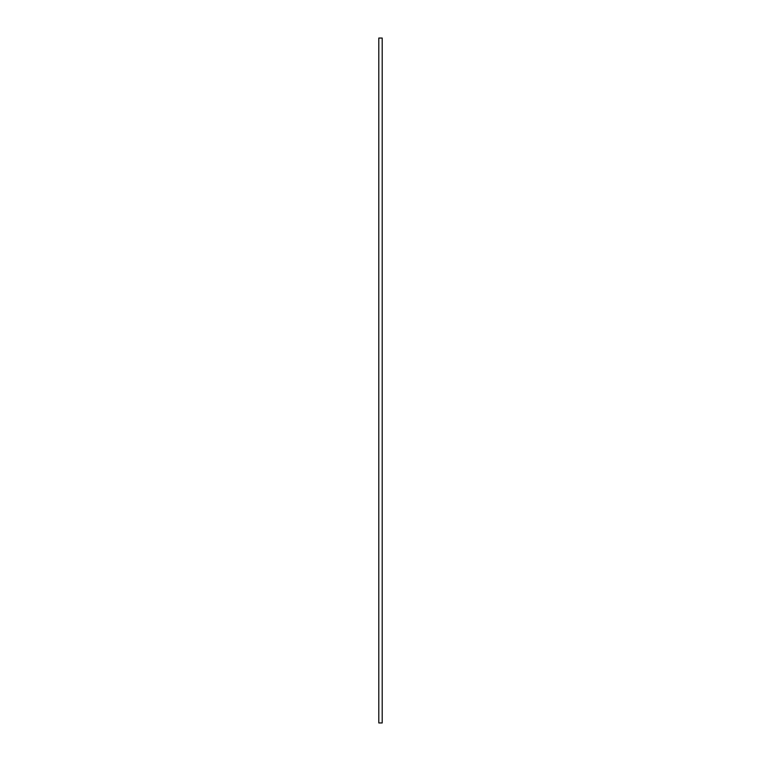 <?xml version="1.0" encoding="UTF-8"?>
<svg xmlns="http://www.w3.org/2000/svg" width="761" height="761" viewBox="0 0 761 761"><rect width="100%" height="100%" fill="white"/><g stroke="black" fill="none" stroke-linecap="round" stroke-linejoin="round"><path stroke-width="1.14" d="M378.797 722.95L382.203 722.95L382.203 38.05L378.797 38.05L378.797 722.95"/></g></svg>
